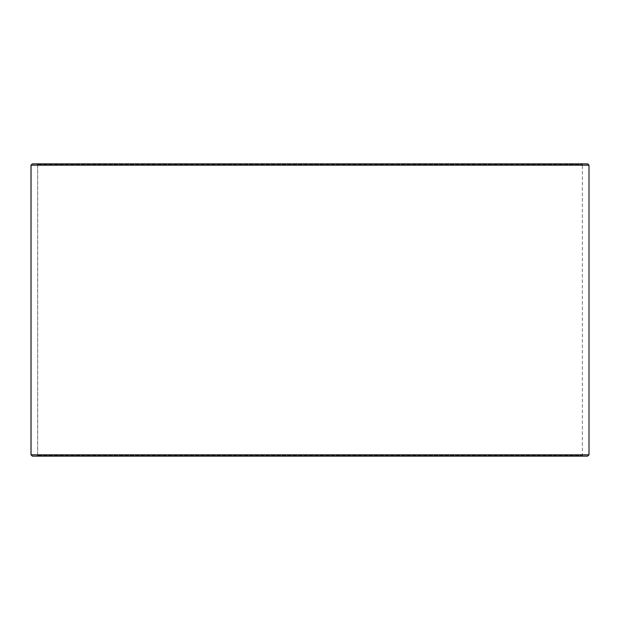<?xml version="1.0" encoding="UTF-8"?>
<svg xmlns="http://www.w3.org/2000/svg" width="620" height="620" viewBox="0 0 620 620"><rect width="100%" height="100%" fill="white"/><g stroke="black" fill="none" stroke-linecap="round" stroke-linejoin="round"><path stroke-width="0.46" stroke-dasharray="3.1 2.33" d="M37.154 456.142L582.885 456.142L32.372 456.142L37.154 456.142L37.681 455.615L37.681 164.385L582.358 164.385L37.642 164.385L37.115 163.858L32.372 163.858L582.885 163.858L37.115 163.858M37.681 455.615L582.358 455.615L37.642 455.615L37.642 164.385M37.681 164.385L37.154 163.858M587.675 163.858L32.325 163.858M589 165.183L31 165.183M589 454.817L31 454.817M587.675 456.142L32.325 456.142M37.115 456.142L37.642 455.615M582.885 456.142L582.358 455.615L582.358 164.385L582.885 163.858"/><path stroke-width="0.93" d="M31.039 454.817L32.372 456.142L31 454.817L31 165.183L32.325 163.858L587.675 163.858L589 165.183L31.039 165.183L31.039 454.817L589 454.817L589 165.183M32.372 163.858L31.039 165.183M32.372 456.142L587.675 456.142L589 454.817"/></g></svg>
